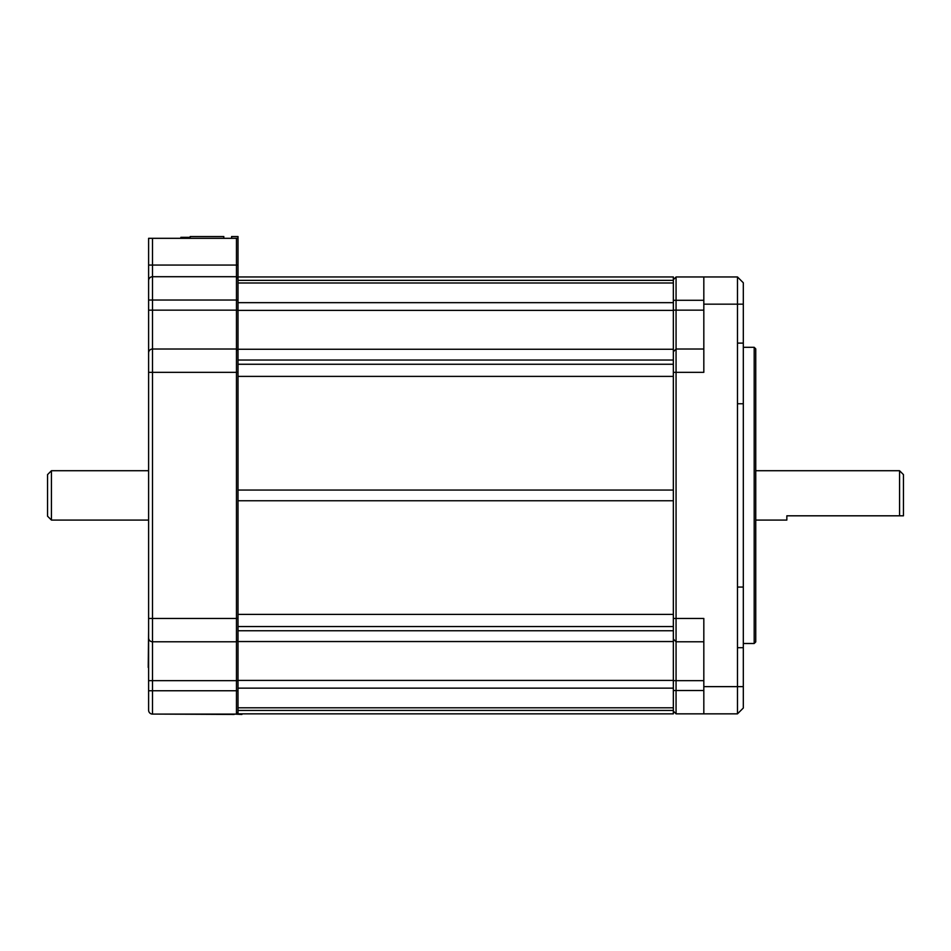 <?xml version="1.0" encoding="UTF-8"?>
<svg xmlns="http://www.w3.org/2000/svg" width="951" height="951" viewBox="0 0 951 951"><rect width="100%" height="100%" fill="white"/><g stroke="black" fill="none" stroke-linecap="round" stroke-linejoin="round"><path stroke-width="1.43" d="M673.344 280.367L238.012 280.367L238.012 276.955L673.344 276.955L673.344 376.394L238.012 376.394L238.012 500.749L238.012 490.062L673.344 490.062L673.344 713.844L238.012 713.844L238.012 710.433L673.344 710.433M673.344 376.394L673.344 500.749L238.012 500.749L238.012 626.554L673.344 626.554M673.344 707.806L238.012 707.806L238.012 641.545L673.344 641.545M673.344 302.656L238.012 302.656L238.012 282.994L673.344 282.994M238.012 302.656L238.012 310.383L673.344 310.383M673.344 360.037L238.012 360.037L238.012 310.383M238.012 376.394L238.012 364.257L673.344 364.257M673.344 349.255L238.012 349.255M223.818 238.321L223.818 236.537L190.2 236.537L190.2 237.31L180.868 237.31L180.868 238.321M190.2 237.31L190.2 238.321M236.454 238.321L236.454 714.082L152.493 714.082A3.887 3.887 0 0 1 148.606 710.195L148.606 238.321L238.012 238.321L238.012 236.537L231.592 236.537L231.592 238.321M737.477 403.747L743.313 403.747L743.313 587.052L737.477 587.052L737.477 304.165L703.823 304.165L703.823 276.955L737.477 276.955L737.477 304.165L743.313 304.165L743.313 343.109L737.477 343.109M737.477 587.052L737.477 713.844L676.066 713.844L673.344 711.122L676.066 713.844L676.066 276.955L703.823 276.955M673.344 372.34L703.823 372.34L703.823 304.165M703.823 713.844L703.823 618.459L673.344 618.459M673.344 351.739L676.066 349.017L703.823 349.017L676.066 349.017L673.344 351.739M673.344 279.677L676.066 276.955L673.344 279.677M743.313 304.165L743.313 282.792L737.477 276.955M737.477 713.844L743.313 708.019L743.313 686.634L703.823 686.634M743.313 587.052L743.313 686.634M743.313 403.747L743.313 343.109M743.313 647.69L737.477 647.69M673.344 639.06L676.066 641.782L703.823 641.782L676.066 641.782M754.191 347.305L754.191 643.494L755.748 641.937L755.748 348.862L754.191 347.305L743.313 347.305M754.191 643.494L743.313 643.494M51.437 470.721L47.55 474.608L47.55 516.191L51.437 520.078L51.437 470.721L148.606 470.721M755.748 470.721L899.563 470.721L899.563 515.811L902 515.811M899.563 470.721L903.45 474.608L903.45 515.811L786.846 515.811L786.846 520.078L755.748 520.078M786.846 515.811L899.563 515.811M234.124 714.082L241.899 714.463L236.454 714.082L238.012 712.525L238.012 690.759L152.493 690.759L152.493 641.782L236.454 641.782L152.493 641.782L152.493 349.017L236.454 349.017L152.493 349.017L152.493 276.717L236.454 276.717L152.493 276.717L152.493 238.321M236.454 641.782L238.012 640.225L238.012 618.459L148.606 618.459M148.606 372.34L238.012 372.34L238.012 350.574L236.454 349.017M148.606 300.041L238.012 300.041L238.012 278.274L236.454 276.717M238.012 276.955L238.012 265.067L148.606 265.067M238.012 238.321L238.012 265.067M148.606 637.895A3.887 3.887 0 0 0 152.493 641.782A3.887 3.887 0 0 1 148.606 637.895M148.606 352.904A3.887 3.887 0 0 1 152.493 349.017M148.606 280.604A3.887 3.887 0 0 1 152.493 276.717M156.38 714.082L234.124 714.463M148.606 675.21L148.606 597.466M148.225 667.436L148.606 630.822M673.344 614.405L238.012 614.405M673.344 630.763L238.012 630.763M238.012 680.417L673.344 680.417M673.344 688.144L238.012 688.144M673.344 310.145L703.823 310.145M673.344 300.278L703.823 300.278M673.344 690.521L703.823 690.521M673.344 680.654L703.823 680.654M238.012 310.145L148.606 310.145M238.012 680.654L148.606 680.654M148.606 710.195A3.887 3.887 0 0 0 152.493 714.082L152.493 690.759L148.606 690.759M148.606 520.078L51.437 520.078"/></g></svg>
